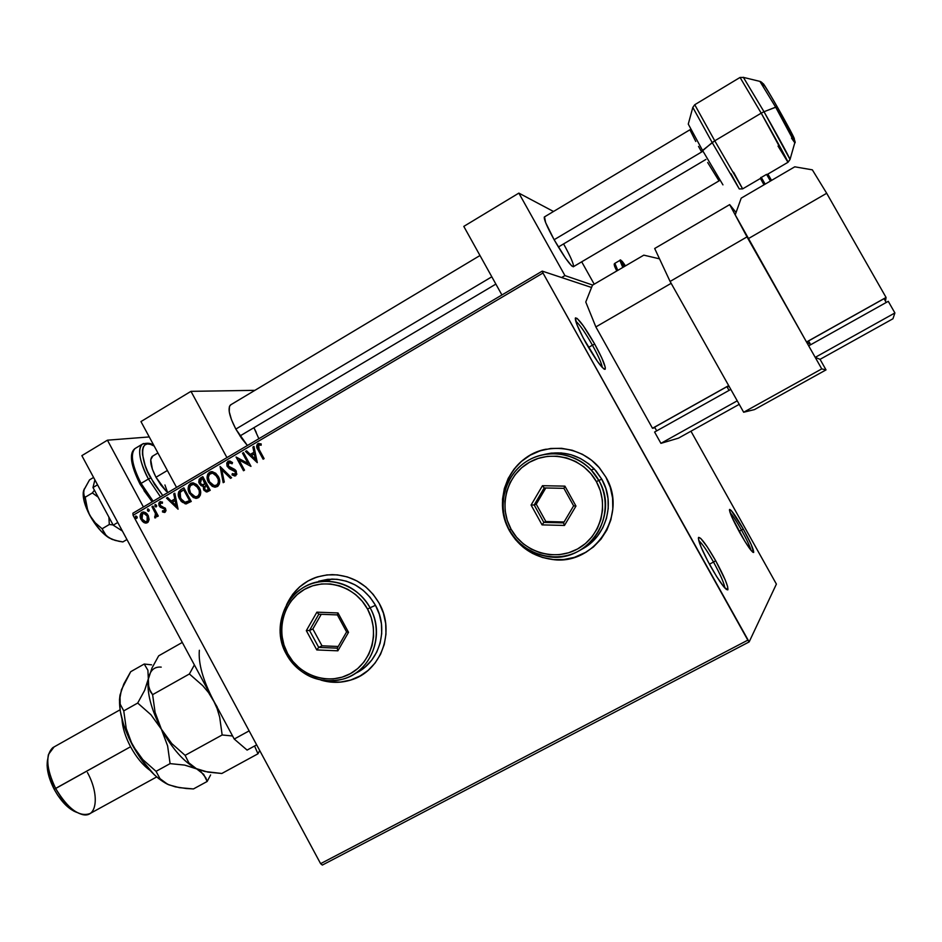 <?xml version="1.0" encoding="UTF-8"?>
<svg xmlns="http://www.w3.org/2000/svg" width="942" height="942" viewBox="0 0 942 942"><rect width="100%" height="100%" fill="white"/><g stroke="black" fill="none" stroke-linecap="round" stroke-linejoin="round"><path stroke-width="1.41" d="M592.436 345.184C585.041 332.232 579.483 324.225 575.739 321.151C579.483 324.225 585.041 332.232 592.436 345.184L588.503 347.457L592.436 345.184C598.511 356.229 601.785 363.659 602.268 367.498C601.785 363.659 598.511 356.229 592.436 345.184L594.708 344.113L592.436 345.184M585.936 342.959C578.211 328.782 574.738 320.433 575.491 317.89C578.435 318.243 584.841 326.98 594.708 344.113L601.903 358.172L605.306 367.474L604.811 369.358L603.716 368.828L597.558 361.587L583.169 337.86L576.963 324.696L575.374 318.066L577.175 318.455L583.392 325.908L594.708 344.113C602.303 357.995 605.8 366.356 605.223 369.182C602.48 369.193 596.062 360.456 585.936 342.959M713.506 562.033C706.9 550.399 701.99 543.275 698.764 540.673C701.99 543.275 706.9 550.399 713.506 562.033L709.444 564.211L713.506 562.033C720.489 574.808 724.292 583.487 724.881 588.067C724.292 583.487 720.489 574.808 713.506 562.033L715.684 560.749L713.506 562.033M710.692 566.495C701.884 550.234 697.845 540.531 698.587 537.399C701.083 537.435 706.783 545.218 715.684 560.749L725.21 579.907L727.624 586.572L727.872 589.81L724.115 587.184L716.568 576.445L707.842 561.244L700.989 546.89L698.363 538.377L698.611 537.387L700.754 538.435L707.254 546.855L715.684 560.749C724.339 576.657 728.39 586.36 727.848 589.845C725.528 590.139 719.818 582.356 710.692 566.495M741.507 530.052C736.538 521.291 732.746 515.486 730.097 512.66C732.746 515.486 736.538 521.291 741.507 530.052L739.07 531.359L741.507 530.052C746.747 539.519 749.926 546.301 751.045 550.375C749.926 546.301 746.747 539.519 741.507 530.052L743.285 529.015L741.507 530.052M739.917 532.889C732.652 519.595 729.202 511.789 729.579 509.445C731.392 509.693 735.961 516.216 743.285 529.015L751.245 544.641L753.671 552.448L750.774 550.034L744.71 541.073L731.828 516.97L729.461 510.175L729.591 509.434L731.192 510.434L743.285 529.015C750.433 542.062 753.894 549.881 753.659 552.471C751.963 552.436 747.383 545.913 739.917 532.889M546.254 449.181C510.741 455.292 491.041 499.554 509.504 530.676L509.41 530.711C495.987 506.643 503.004 474.215 525.236 458.354C547.314 442.269 580.531 446.072 598.877 467.173L605.824 477.029L599.536 467.95L591.635 460.273L582.415 454.291L572.241 450.252L561.526 448.298L550.67 448.486L540.096 450.806L530.216 455.174L521.385 461.392L513.967 469.234L508.209 478.383L504.347 488.498L502.51 499.201L502.757 510.069L505.089 520.714L509.41 530.711L515.568 539.707L523.328 547.349L532.395 553.354L542.439 557.476L553.072 559.56L563.893 559.524L574.49 557.346L584.464 553.119L593.401 546.984L600.972 539.177L606.883 530.005L610.875 519.807L612.806 508.974L612.583 497.953L610.228 487.167L605.824 477.029C628.538 514.297 594.791 565.836 552.589 559.513C533.584 556.957 519.195 547.361 509.41 530.711L509.504 530.676C519.278 547.326 533.667 556.922 552.671 559.466C564.753 560.62 576.033 558.111 586.501 551.941M350.389 680.124L340.439 682.067L330.253 681.949L321.917 680.289C331.584 682.985 341.169 682.915 350.648 680.053L360.656 675.685M379.167 603.245C395.805 631.894 380.756 671.776 350.518 680.124C340.733 683.068 330.866 683.056 320.916 680.1L330.124 682.02L340.309 682.138L350.271 680.195L359.62 676.274L367.992 670.492L375.057 663.074L380.544 654.325L384.23 644.552L385.973 634.143L385.69 623.522L383.394 613.077L379.167 603.245L373.197 594.39L365.708 586.866L356.983 580.978L347.386 576.928L337.283 574.867L327.074 574.891L317.136 576.975L307.869 581.026L299.603 586.89L292.679 594.331L286.58 604.682C295.953 585.594 311.154 575.574 332.196 574.62C352.602 575.374 368.263 584.923 379.167 603.245M322.329 865.074L749.149 641.914L776.396 584.099L690.957 431.2L776.396 584.099L749.149 641.914L322.329 865.074L320.61 863.661L133.081 515.298L542.981 273.015L747.83 640.148L320.61 863.661L322.329 865.074M149.142 519.489L147.364 514.167L145.515 512.566L142.76 512.048L141.147 513.001L140.158 515.733L142.313 521.303L144.361 522.763L146.587 523.01L148.13 522.092L149.142 519.489L148.188 515.415L143.867 511.977L141.901 512.413C139.84 514.403 139.581 516.805 141.112 519.595L143.938 522.563L145.586 523.093L147.411 522.657L149.142 519.489M152.945 506.113L151.968 506.69L155.454 513.508L155.665 515.839L154.7 516.534L154.806 517.865L155.512 517.865L156.525 515.144L157.314 516.605L158.291 516.028L152.945 506.113L151.968 506.69L155.454 513.508L154.806 517.865L155.724 517.77L156.525 515.144L157.314 516.605L158.291 516.028L152.945 506.113M165.097 512.248L166.039 510.552L165.309 508.174L160.917 506.137L159.952 504.724L160.493 503.028L162.389 503.287L162.448 502.039L159.728 501.874L158.774 503.263L158.986 505.43L160.375 507.291L164.461 508.951L164.72 510.694L162.577 510.752L162.471 511.942L164.45 512.46L165.545 508.562L160.175 505.324L160.493 503.028L162.389 503.287L162.448 502.039L159.728 501.874L159.233 505.948L164.603 509.175L164.379 511.07L162.577 510.752L162.471 511.942L165.097 512.248M180.935 489.581L178.662 491.877L178.262 494.538L179.074 497.847L181.359 501.544L186.045 503.888L191.25 501.462L183.89 487.838L180.935 489.581C177.838 492.077 177.414 495.245 179.663 499.083L185.209 503.852L191.25 501.462L183.89 487.838L180.935 489.581M202.824 476.652L199.162 479.219L198.774 482.316L200.976 485.625L203.26 486.107L204.096 490.441L207.099 491.924L210.219 490.311L202.824 476.652L200.269 478.159L199.363 483.811L203.26 486.107L203.637 489.722L206.274 491.936L210.219 490.311L202.824 476.652M220.063 466.467L223.195 482.681L224.278 482.045L221.77 469.822L230.531 478.371L231.602 477.735L220.063 466.467L223.195 482.681L224.278 482.045L221.77 469.822L230.531 478.371L231.602 477.735L220.063 466.467M242.518 453.208L248.064 463.417L236.053 457.023L243.507 470.741L244.508 470.152L238.95 459.92L250.972 466.349L243.507 452.619L242.518 453.208L243.566 452.725L242.518 453.208L248.064 463.417L236.053 457.023L243.507 470.741L244.508 470.152L238.95 459.92L250.972 466.349L243.507 452.619L242.518 453.208M259.132 449.475L257.978 446.084L258.956 444.965L261.193 445.201L261.122 443.847L257.814 443.706L256.66 446.72L263.112 459.213L264.113 458.624L259.132 449.475L258.591 445.107L261.193 445.201L261.122 443.847L257.814 443.706C256.224 445.59 256.306 447.662 258.061 449.923L263.112 459.213L264.113 458.624L259.132 449.475M257.284 462.64L253.963 446.437L252.88 447.085L253.94 452.278L250.301 454.421L246.58 450.806L245.497 451.442L257.284 462.64L253.963 446.437L252.88 447.085L253.94 452.278L250.301 454.421L246.58 450.806L245.497 451.442L257.284 462.64M234.711 474.474L232.344 473.59L232.026 474.898L235.771 475.757L236.336 471.2L234.699 469.41L228.317 466.055L228.847 462.663L232.109 463.758L232.533 462.593L229.954 461.05L228.023 461.309L226.786 463.028L226.998 465.949L229.271 468.68L235.382 471.836L235.288 474.132L232.344 473.59L232.026 474.898L234.817 476.028L236.842 474.273L235.63 470.188L228.317 466.055L228.541 462.899L229.718 462.487L232.109 463.758L232.533 462.593L229.824 461.027L228.023 461.309L228.894 461.027M218.309 476.452L215.706 473.249L212.044 471.648L209.501 472.248L207.711 474.238L207.122 476.946L207.888 481.056L212.233 486.355L215.329 487.191L217.92 486.19L219.415 483.823L219.521 479.761L218.309 476.452L212.668 471.742L209.501 472.248C206.663 475.098 206.322 478.465 208.488 482.328L214.281 487.12L217.367 486.567C220.169 483.682 220.487 480.314 218.309 476.452M199.292 487.662L196.701 484.459L193.063 482.857L190.531 483.458L188.741 485.436L188.153 488.133L188.93 492.242L193.251 497.517L196.336 498.365L198.903 497.364L200.399 495.009L200.493 490.959L199.292 487.662L193.522 482.928L190.531 483.458C187.705 486.296 187.376 489.652 189.53 493.502L195.441 498.318L198.362 497.741C201.141 494.88 201.458 491.512 199.292 487.662M178.073 509.21L174.788 493.219L173.728 493.843L174.776 498.966L171.22 501.062L167.57 497.47L166.51 498.094L178.073 509.21L174.788 493.219L173.728 493.843L174.776 498.966L171.22 501.062L167.57 497.47L166.51 498.094L178.073 509.21M156.525 505.265L154.935 504.747L155.159 506.584L156.125 506.949L156.725 506.125L155.1 504.606L154.912 506.219L155.877 506.961L156.525 505.265M149.107 509.646L147.529 509.127L147.753 510.953L148.706 511.329L149.307 510.505L147.694 508.986L147.494 510.599L148.459 511.341L149.107 509.646M137.049 516.758L135.471 516.24L135.695 518.076L136.661 518.441L137.249 517.629L135.636 516.11L135.436 517.711L136.425 518.465L137.049 516.758M591.552 287.475L542.251 271.119L132.904 513.213L133.081 515.298L320.61 863.661L747.83 640.148L749.149 641.914L542.981 273.015L133.081 515.298L132.904 513.213L542.251 271.119L542.981 273.015L542.251 271.119L591.552 287.475M315.829 577.411C302.806 582.274 293.221 591.07 287.098 603.798L292.809 594.284L299.744 586.842L307.999 580.978M359.738 676.203L360.633 675.697M540.178 450.794L530.299 455.151L521.479 461.368L514.049 469.21L508.303 478.359L504.441 488.474L502.592 499.166L502.851 510.034L505.183 520.679L509.504 530.676L515.663 539.672L523.411 547.314L532.477 553.307L542.521 557.428L553.142 559.513M574.561 557.299L586.336 552.036M263.348 459.072L258.344 449.887C256.601 447.638 256.518 445.566 258.096 443.67L258.979 443.364L257.025 444.965L257.107 447.25L263.348 459.072M261.193 445.107L259.285 444.918M260.392 444.954L261.028 445.071M257.272 462.557L245.497 451.442L246.674 450.888L245.791 451.406L257.272 462.557M250.596 454.385L254.234 452.242L252.88 447.085L253.987 446.567L253.174 447.05L254.234 452.242L250.596 454.385M255.694 459.331L254.575 453.903L255.694 459.331L251.49 455.575L254.281 453.938L255.694 459.331M250.937 466.372L238.95 459.92L250.937 466.372M243.754 470.6L236.053 457.023L243.754 470.6M248.358 463.382L242.812 453.173L248.358 463.382M230.39 462.522L232.191 463.546L229.518 462.487M232.321 474.85L232.592 473.767L232.321 474.85M235.382 471.836L235.017 474.332L235.677 471.801L233.816 470.423L235.382 471.836M231.85 469.775L234.122 470.376L227.316 466.62L231.85 469.775M228.023 461.309L227.316 466.62L228.023 461.309M228.6 461.121L226.975 463.711L228.47 467.738M229 468.221L233.828 470.27M233.969 470.317L235.677 471.801M235.83 472.107L235.159 474.368M230.743 478.242L221.77 469.822L230.743 478.242M223.478 482.516L220.216 466.631L223.478 482.516M215.106 487.144L208.806 482.28C206.639 478.418 206.969 475.062 209.807 472.201L211.267 471.659M211.043 471.707L208.017 474.191L207.746 479.678L210.396 484.577L214.317 487.014M212.185 473.108L214.658 473.802L217.355 476.511L218.709 480.196L218.273 483.517M218.014 484L217.096 485M216.872 485.142C219.133 482.81 219.38 480.09 217.626 476.993L217.319 477.041C219.074 480.137 218.827 482.857 216.566 485.189L214.058 485.566L209.477 481.751C207.711 478.63 207.982 475.922 210.29 473.626L212.774 473.237L217.626 476.993L213.092 473.19L211.691 473.167M202.977 486.084L204.343 490.299L207.134 491.912L203.637 489.722L203.578 486.06L199.363 483.811L200.269 478.159L202.883 476.758L199.975 478.571L198.986 480.667L199.669 483.764L202.118 486.072M205.168 483.952L203.319 484.741M204.367 484.388L203.731 484.659M202.919 478.583L205.662 483.658L202.294 484.777L200.34 483.234L201.482 479.29L202.601 478.63L205.662 483.658L202.919 478.583M206.769 490.382L208.794 489.44L206.098 490.417L204.602 489.122L205.603 485.401L206.416 485.059L208.794 489.44L206.981 490.358M206.11 485.106L208.794 489.44L206.11 485.106L208.476 489.487L206.251 490.441L204.838 489.499L204.167 487.438L206.11 485.106M197.031 498.271L195.759 498.259L189.848 493.443C187.694 489.593 188.023 486.249 190.849 483.411L192.239 482.869M191.438 483.105L189.059 485.389L188.8 490.864L191.438 495.739L195.335 498.177M196.113 498.306L197.019 498.271M193.204 484.318L195.677 485.012L198.35 487.709L199.692 491.394L199.268 494.703M199.021 495.186L198.103 496.175M197.879 496.316C200.116 493.997 200.363 491.288 198.621 488.192L198.315 488.25C200.057 491.335 199.798 494.044 197.561 496.375L195.23 496.764L190.508 492.925C188.753 489.816 189.024 487.12 191.32 484.836L193.663 484.423L198.621 488.192L193.981 484.376L192.674 484.376M180.193 490.276L178.58 493.808L179.675 498.412L182.595 502.369L186.61 503.793L185.527 503.793L179.993 499.024C177.732 495.186 178.156 492.018 181.264 489.534L180.711 489.875M186.21 502.227L189.837 500.579L184.997 502.274L180.64 498.506L180.193 492.313L183.666 489.816L189.837 500.579L183.984 489.758L189.837 500.579L186.575 502.157M178.038 509.057L166.51 498.094L167.664 497.564L166.84 498.047L178.038 509.057M171.55 501.003L175.106 498.919L173.728 493.843L174.812 493.337L174.046 493.785L175.106 498.919L171.55 501.003M176.543 505.913L175.436 500.555L176.543 505.913L172.398 502.216L175.118 500.614L176.543 505.913M164.768 512.401L162.471 511.942L162.884 510.917L162.801 511.883L164.768 512.401M164.497 511.094L164.932 509.116L164.214 508.35L160.375 507.291L159.233 505.948L159.728 501.874L160.646 501.58M162.095 502.946L161.058 502.875M160.576 501.591L159.186 502.898L159.151 504.83M159.269 505.242L160.705 507.232L162.695 507.903M163.072 507.973L164.214 508.362M164.426 508.503L164.709 511.011M155.877 506.961L154.912 506.219L155.524 504.512L155.512 506.537M157.597 516.44L156.525 515.144L157.597 516.44M155.583 517.841L154.806 517.865L155.041 516.522L155.583 517.841M155.195 516.475L155.783 513.449L151.968 506.69L152.993 506.219L152.31 506.631L155.901 513.826L155.713 516.275M148.459 511.341L147.494 510.599L148.106 508.892L148.106 510.917M146.599 522.998L143.938 522.563L141.441 519.525C139.922 516.734 140.181 514.344 142.23 512.354L140.805 514.038M140.617 514.697L141.712 519.984L143.419 521.939L146.022 523.034M144.244 513.272L147.553 515.922L143.549 513.308M148.118 517.311L148.224 519.678L147.105 521.373L145.48 521.727L142.065 519.018L142.548 513.625L143.949 513.331L147.929 516.746M147.211 515.981L147.105 521.373L147.553 515.922L147.317 520.985L146.104 521.691L144.044 521.197L141.747 518.336L141.606 514.685L143.914 513.331L147.211 515.981M136.425 518.465L135.436 517.711L136.048 516.016L136.048 518.029M251.49 455.575L254.281 453.938L255.4 459.366L251.49 455.575M209.477 481.751L208.347 477.406L209.454 474.309L212.339 473.167L215.259 474.462L218.179 479.137L218.367 482.28L217.39 484.494L215.565 485.577L213.045 485.26L209.477 481.751M204.85 484L202.777 484.812L200.858 483.964L199.951 482.116L200.564 479.961L202.601 478.63L204.85 484M190.508 492.925L189.377 488.604L190.484 485.519L193.345 484.376L196.254 485.672L199.162 490.335L199.351 493.467L198.385 495.68L196.572 496.752L194.052 496.434L190.508 492.925M189.519 500.638L185.444 502.31L182.147 500.626L179.651 495.892L180.44 492.018L183.666 489.816L189.519 500.638M172.398 502.216L175.118 500.614L176.225 505.972L172.398 502.216M93.576 477.441L89.537 479.867L93.576 477.441M84.191 489.004L83.473 494.644L85.18 497.235L86.487 506.549L89.761 515.298C95.483 525.589 101.795 533.054 108.719 537.67L104.421 533.655L102.113 528.768L95.213 522.775L89.761 515.298C84.745 505.654 82.602 497.812 83.332 491.771L84.168 501.391L87.959 511.718L93.988 522.292L101.3 531.418L108.719 537.67L115.159 540.414L122.884 541.921L126.958 539.519L122.884 541.921L118.892 541.285L111.733 539.224L106.293 535.81L102.113 528.768L109.307 524.506L108.895 517.146L109.307 524.506L102.113 528.768L95.213 522.775L89.761 515.298L87.841 511.047L85.18 497.235L92.351 492.949L94.412 490.181L92.351 492.949L85.18 497.235L84.144 496.069L83.532 490.782L89.537 479.867L83.603 490.499M92.351 492.949L98.133 497.105L92.351 492.949M109.307 524.506L113.075 524.918L109.307 524.506M108.719 537.67L112.969 539.707L108.719 537.67M122.413 531.064L113.217 525.165L117.785 522.469L113.217 525.165L92.987 487.544L97.544 484.812L92.987 487.544L94.883 479.855L92.987 487.544L113.217 525.165L122.413 531.064M247.098 750.091L234.228 739.046L81.86 455.645L107.423 440.185L149.248 436.935L107.423 440.185L143.419 506.984L107.423 440.185L81.86 455.645L234.228 739.046L249.135 730.874L234.228 739.046L247.098 750.091L256.66 744.863L247.098 750.091M167.605 492.525L164.932 484.953M157.915 452.972L152.239 456.375C149.342 459.637 150.59 466.596 155.983 477.264L167.382 470.482L155.983 477.264L160.905 485.036L166.393 491.406L155.983 477.264L152.416 469.316L150.72 459.743L152.781 456.046M143.514 443.517L142.23 444.212C135.648 449.899 143.078 469.681 148.436 479.019L150.791 477.959C142.772 466.219 136.213 435.663 154.158 446.025L150.414 444.341L147.364 443.965L144.962 444.824L143.314 446.897L142.466 450.123L142.489 454.374L145.103 465.289L147.611 471.53L154.512 484.318L162.766 495.551L150.791 477.959L148.436 479.019C139.451 461.227 137.391 449.617 142.23 444.212L143.514 443.517M140.064 484.188C130.597 465.113 128.901 453.243 135 448.557C130.09 454.009 132.115 465.619 141.076 483.399L140.087 484.235L141.076 483.399C135.73 474.073 128.336 454.291 135 448.557L135.919 448.003M141.076 483.399L148.436 479.019L141.076 483.399L153.146 501.238L141.076 483.399M160.505 496.893L148.436 479.019L160.505 496.893M132.375 454.597L132.033 456.387M132.021 460.65L132.881 465.784L137.073 477.818M143.961 490.594L152.215 501.792M230.955 404.683L229.436 406.426L229.247 411.784L231.496 419.743L235.83 429.081L491.818 276.795L235.83 429.081L241.588 438.313L247.393 445.495L235.83 429.081C229.377 416.529 227.575 408.51 230.401 405.013L479.984 255.517M566.177 248.653L563.587 243.907C570.664 256.777 573.937 264.372 573.431 266.692C570.711 266.256 564.282 257.272 554.132 239.727L702.967 151.191L554.132 239.727L565.506 258.155L571.712 265.95L573.478 266.621M705.911 159.445L558.359 247.016M495.869 284.095L239.975 435.969L253.904 427.703L258.862 438.725M140.959 421.58L190.967 391.342L254.905 390.341L190.967 391.342L226.928 457.6L190.967 391.342L140.959 421.58L176.531 487.414L140.959 421.58M256.236 432.319L253.904 427.703L239.975 435.969M463.794 226.398L518.854 193.11L553.496 211.491L518.854 193.11L564.929 275.582L592.683 285.073L564.929 275.582L561.597 277.537L564.929 275.582L518.854 193.11L463.794 226.398L501.921 294.976L463.794 226.398M581.697 261.817L594.202 284.178L581.697 261.817M544.523 216.86L545.618 222.571L554.132 239.727C547.043 226.775 543.769 219.203 544.323 216.99L689.556 129.996M654.949 427.739L652.488 428.269L728.684 385.608L652.488 428.269L595.862 326.921L671.151 283.33L728.684 385.608L671.151 283.33L595.862 326.921L585.771 302.017L592.459 285.202L643.81 255.152L592.459 285.202L585.771 302.017L595.862 326.921L652.488 428.269L654.949 427.739M729.226 386.585L726.918 386.679L654.631 427.162L726.918 386.679L729.026 390.412L726.918 386.679L729.226 386.585M643.81 255.152L659.506 258.838L643.81 255.152M656.692 430.871L654.631 427.162L656.692 430.871M730.815 389.411L737.233 400.821L660.919 443.352L654.596 432.037L730.815 389.411L737.233 400.821L660.919 443.352L678.499 438.136L739.211 404.342L678.499 438.136L660.919 443.352L654.596 432.037L730.815 389.411M615.75 266.303C614.054 265.102 613.748 264.113 614.82 263.36L617.764 270.389L614.855 263.336L619.93 260.369M619.871 260.392L622.815 267.434L619.848 260.416C620.495 258.838 621.873 260.946 624.004 266.739C620.378 259.285 620.86 259.003 625.453 265.891L621.532 260.899L624.004 266.739M615.526 266.044L614.372 265.526L616.786 270.966C613.948 265.303 613.607 263.76 615.774 266.351M821.742 368.899L743.662 412.243L670.092 281.446L747.006 236.889L821.742 368.899L826.028 369.888L820.058 359.338L826.028 369.888L754.471 409.593L826.028 369.888L821.742 368.899L747.006 236.889L729.673 204.614L654.678 248.5L729.673 204.614L736.055 212.492L729.673 204.614L747.006 236.889L670.092 281.446L654.678 248.5L670.092 281.446L743.662 412.243L821.742 368.899M754.471 409.593L743.662 412.243L754.471 409.593M810.473 344.336L806.517 342.005L886.069 297.46L885.456 301.157L886.069 297.46L806.517 342.005L748.078 238.797L826.687 193.275L886.069 297.46L826.687 193.275L748.078 238.797L735.219 214.835L741.201 198.15L794.765 166.816L741.201 198.15L735.219 214.835L806.517 342.005L810.473 344.336M884.043 298.673L808.554 340.957L884.043 298.673L886.21 302.488L884.043 298.673M794.765 166.816L812.345 169.843L826.687 193.275L812.345 169.843L794.765 166.816M810.697 344.725L808.554 340.957L810.697 344.725M888.271 301.334L894.9 312.956L815.219 357.371L808.695 345.844L888.271 301.334L894.9 312.956L892.957 318.761L894.9 312.956L815.219 357.371L820.058 359.338L892.957 318.761L820.058 359.338L815.219 357.371L808.695 345.844L888.271 301.334M761.371 177.532L765.151 184.137L761.324 177.437L766.564 174.376L770.426 181.052L766.564 174.376C768.531 175.518 766.046 170.867 771.545 180.405L768.331 174.835L771.545 180.393M771.451 180.464L769.013 176.107M763.997 184.809L760.853 179.227L764.021 184.797C759.853 177.485 759.853 177.473 764.021 184.797M794.271 138.851C795.448 139.498 782.154 115.36 777.15 106.693L763.997 111.721L790.032 159.445C788.631 155.548 771.051 124.003 763.997 111.721L761.207 113.158C768.86 126.464 789.043 162.742 787.971 162.295L778.045 146.092M733.606 172.28L742.649 188.871L714.766 140.805L712.187 142.56L739.258 188.93L712.187 142.56L701.507 151.697L698.517 146.41M767.494 174.305L787.971 162.295L761.207 113.158L763.997 111.721L743.332 77.279L763.997 111.721L777.056 106.611L788.631 127.464C791.939 132.928 796.496 143.773 794.801 142.748L775.56 106.988C780.8 116.09 793.812 139.569 794.801 142.748L791.516 138.144M722.95 184.868L702.544 150.426L722.95 184.868M731.027 173.799L739.258 188.93L742.614 188.883M701.507 151.697L702.544 150.426L688.272 124.097L702.544 150.426L714.766 140.805L694.737 104.727L714.766 140.805L761.207 113.158L714.766 140.805L742.649 188.871L760.736 178.262M761.207 113.158L740.047 77.444L761.207 113.158M719.017 180.876L707.678 162.519M695.773 141.477L689.909 129.784M793.07 137.238L793.623 138.05M794.306 138.592L783.32 117.668M771.227 96.437L763.668 84.156M763.185 83.968L763.856 85.498M775.56 106.988L759.911 81.389L775.56 106.988M712.187 142.56L692.817 107.4L712.187 142.56M688.272 124.097L692.817 107.4L694.737 104.727L740.047 77.444L743.756 77.468L760.288 81.483C761.878 82.46 762.631 81.059 777.056 106.623L777.15 106.693C772.44 98.38 762.455 81.389 763.126 83.803M47.783 758.757C45.97 767.059 48.101 777.244 54.2 789.302L130.561 746.747C125.286 736.644 122.436 727.436 122.001 719.099C122.436 727.436 125.286 736.644 130.561 746.747L55.625 788.419C48.831 774.972 46.452 763.632 48.478 754.424L54.059 746.947M120.07 709.797L52.834 747.63C45.287 754.966 46.217 768.566 55.625 788.419C68.095 809.154 79.623 817.503 90.208 813.452L156.702 776.926M217.237 707.042L208.523 692.57L202.801 685.717L189.389 673.977L194.382 664.934L189.389 673.977L152.604 694.666L150.355 691.593L148.059 683.916L148.341 679.088L151.98 668.019L158.68 655.82L182.277 642.432L158.68 655.82L151.98 668.019L148.341 679.088C146.705 692.405 151.05 709.091 161.353 729.143L155.089 712.376L152.604 694.666L189.389 673.977L202.801 685.717L208.523 692.57L213.351 700.224L217.084 708.502L219.674 717.121L222.159 734.972L232.58 735.985L222.159 734.972L185.115 755.354L222.159 734.972L219.674 717.121L217.084 708.502L213.351 700.224C202.907 680.053 198.232 663.404 199.351 650.274M148.471 678.381L144.656 690.321L137.697 703.05L150.932 714.731L161.353 729.143L167.617 745.923L170.09 763.621L184.608 765.092L196.313 768.625C183.984 762.043 172.339 748.878 161.353 729.143L167.617 745.923L170.09 763.621L184.608 765.092L204.803 771.486L221.817 773.488L257.967 753.8L259.709 750.515L257.967 753.8L221.817 773.488L207.841 772.099L196.313 768.625L192.05 765.999L188.847 762.832L185.115 755.354L171.797 743.591L161.353 729.143C172.339 748.878 183.984 762.043 196.313 768.625L188.847 762.832L185.115 755.354L171.797 743.591L161.353 729.143L155.089 712.376L152.604 694.666L148.789 688.049L148.341 679.088L144.656 690.321L137.697 703.05L150.932 714.731L161.353 729.143C151.05 709.091 146.705 692.405 148.341 679.088C149.931 670.468 154.229 666.489 161.223 667.124M254.575 746.005L257.967 753.8L254.575 746.005M213.351 700.224L209.819 693.241M151.603 664.84L144.22 664.028L147.906 670.268L148.341 679.088L147.906 670.268L144.22 664.028L130.702 671.705L144.22 664.028L151.603 664.84M210.608 774.936L207.158 781.471L210.608 774.936M168.936 784.863L179.357 787.653L193.451 788.937L207.158 781.471L205.803 777.786L200.528 771.227L196.313 768.625L203.66 774.324L207.158 781.471L193.451 788.937L186.175 788.501L175.33 786.853L167.664 784.309L158.739 778.622L154.099 774.559L140.464 758.357L129.007 738.293L123.543 724.398L120.305 711.281L119.481 699.894L120.011 694.996M168.959 784.863L163.307 781.742L159.999 778.657L156.054 771.345L170.09 763.621L156.054 771.345L142.819 759.605L132.457 745.216C143.384 764.869 155.124 777.904 167.664 784.309L159.999 778.657L156.054 771.345L142.819 759.605L132.457 745.216L126.228 728.507L123.755 710.88L120.187 704.157L119.999 695.102C118.08 708.525 122.224 725.234 132.457 745.216L126.228 728.507L123.755 710.88L120.187 704.157L119.587 699.977L121.436 689.744L130.702 671.705L123.826 683.963L119.999 695.102M137.697 703.05L123.755 710.88L137.697 703.05M149.931 770.297C142.795 765.163 136.343 757.309 130.561 746.747C136.343 757.309 142.795 765.163 149.931 770.297M74.183 811.321L65.704 805.033L57.662 795.142L54.2 789.302L49.125 777.032L47.112 765.611L47.371 760.783M87.441 772.534C99.546 794.412 97.309 818.151 82.66 814.63C73.017 812.016 63.997 803.279 55.625 788.419L54.2 789.302C61.089 801.654 68.672 809.366 76.961 812.451M509.492 530.111L511.059 529.168C498.177 506.207 506.69 474.933 529.486 462.251C552.083 449.216 583.569 458.201 596.392 481.645L598.782 480.373C585.371 455.834 552.412 446.449 528.768 460.096C504.924 473.379 496.022 506.078 509.492 530.111C497.199 508.044 503.369 478.383 523.481 463.535C543.452 448.486 573.796 451.23 591.199 469.976L598.782 480.373L601.82 479.266L594.32 468.986C580.131 454.962 563.469 450.099 544.335 454.421L551.294 453.102L561.244 452.937L571.064 454.739L580.378 458.436L588.832 463.911L596.062 470.953L601.82 479.266L598.782 480.373C620.236 515.521 587.443 563.893 547.832 556.592C530.958 553.802 518.182 544.982 509.492 530.111C522.622 554.332 555.085 564.187 579.024 550.858C603.163 537.894 612.559 504.724 598.782 480.373L596.392 481.645L590.834 473.602L583.84 466.808L575.692 461.509L566.695 457.93L557.205 456.187L547.596 456.34L538.235 458.389L529.486 462.251L521.668 467.75L515.097 474.697L509.999 482.799L506.56 491.759L504.936 501.238L505.159 510.882L507.22 520.302L511.059 529.168L516.51 537.14L523.387 543.911L531.418 549.233L540.319 552.872L549.739 554.72L559.312 554.673L568.697 552.754L577.517 548.998L585.429 543.569L592.118 536.657L597.334 528.521L600.866 519.501L602.574 509.916L602.374 500.167L600.289 490.617L596.392 481.645C609.545 504.9 600.572 536.599 577.517 548.998C554.65 561.738 523.599 552.33 511.059 529.168L509.492 530.111M581.685 549.292C606.095 537.034 615.891 503.346 601.82 479.266L605.859 488.557L608.014 498.436L608.214 508.539L606.448 518.453L602.798 527.791L597.393 536.21L590.457 543.357L582.262 548.986M542.062 524.882L531.088 505.053L542.462 485.695L564.917 486.143L575.962 506.066L564.47 525.448L542.062 524.882L564.47 525.448L575.962 506.066L573.619 505.842L563.54 522.881L543.828 522.398L545.842 521.527L564.07 521.974L545.842 521.527L543.828 522.398L534.185 504.959L536.257 504.194L545.842 521.527L536.257 504.194L534.185 504.959L544.193 487.944L563.917 488.345L573.619 505.842L563.54 522.881L564.47 525.448L563.54 522.881L543.828 522.398L542.062 524.882L543.828 522.398L534.185 504.959L531.088 505.053L542.062 524.882M545.795 487.98L536.257 504.194L545.795 487.98M573.619 505.842L575.962 506.066L564.917 486.143L563.917 488.345L573.619 505.842M563.917 488.345L564.917 486.143L542.462 485.695L544.193 487.944L563.917 488.345M544.193 487.944L542.462 485.695L531.088 505.053L534.185 504.959L544.193 487.944M355.299 673.389C379.308 662.673 389.293 629.374 375.481 605.317L370.088 607.743C385.608 634.484 371.336 671.693 343.029 679.111C318.961 684.316 300.109 676.062 286.474 654.325L287.651 653.595C275.37 631.258 283.165 601.255 304.502 589.374C325.673 577.175 355.346 586.313 367.557 609.097L370.088 607.743C357.301 583.899 326.238 574.349 304.101 587.125C281.764 599.559 273.616 630.952 286.474 654.325C268.27 623.404 291.231 580.425 326.014 581.226C345.149 581.72 359.844 590.563 370.088 607.743L375.481 605.317C365.343 588.314 350.801 579.565 331.843 579.083L314.051 582.968M287.651 653.595L292.844 661.366L299.356 667.996L306.951 673.236L315.346 676.886L324.213 678.805L333.233 678.911L342.04 677.192L350.294 673.707L357.701 668.584L363.942 662.026L368.793 654.278L372.043 645.635L373.574 636.427L373.315 627.031L371.289 617.799L367.557 609.097L362.281 601.267L355.652 594.602L347.951 589.386L339.461 585.783L330.536 583.958L321.505 583.969L312.709 585.794L304.502 589.374L297.201 594.567L291.054 601.149L286.321 608.885L283.165 617.469L281.693 626.583L281.964 635.874L283.978 644.999L287.651 653.595L286.474 654.325C298.991 677.875 329.606 687.848 352.014 675.367C374.622 663.239 383.217 631.411 370.088 607.743L367.557 609.097C380.097 631.705 371.89 662.108 350.294 673.707C328.888 685.646 299.627 676.109 287.651 653.595M316.783 649.933L306.327 630.645L316.889 612.17L338.001 612.948L348.528 632.306L337.872 650.816L316.783 649.933L337.872 650.816L348.528 632.306L346.609 631.905L337.248 648.167L318.714 647.401L321.999 645.812L338.213 646.483L321.999 645.812L318.714 647.401L309.518 630.445L312.862 628.973L321.999 645.812L312.862 628.973L309.518 630.445L318.808 614.208L337.366 614.902L346.609 631.905L337.248 648.167L337.872 650.816L337.248 648.167L318.714 647.401L316.783 649.933L318.714 647.401L309.518 630.445L306.327 630.645L316.783 649.933M357.571 672.223L365.249 666.924L371.713 660.13L376.741 652.099L380.121 643.151L381.71 633.613L381.439 623.887L379.343 614.325L375.481 605.317L370.006 597.204L363.141 590.316L355.158 584.911L346.373 581.19L337.118 579.306L327.757 579.318L318.655 581.226M321.246 614.302L312.862 628.973L321.246 614.302M346.609 631.905L348.528 632.306L338.001 612.948L337.366 614.902L346.609 631.905M337.366 614.902L338.001 612.948L316.889 612.17L318.808 614.208L337.366 614.902M318.808 614.208L316.889 612.17L306.327 630.645L309.518 630.445L318.808 614.208M575.279 318.702L575.491 317.89M698.363 538.223L698.587 537.399M752.74 552.2L753.659 552.471M726.211 589.351L727.848 589.845M603.598 368.746L605.223 369.182M135 448.557L142.23 444.212C147.188 442.587 151.073 443.023 153.887 445.519M140.087 484.235L152.098 501.862M690.792 129.254L689.709 129.902M573.219 266.81L718.664 181.088M718.828 180.994L719.9 180.358M762.031 181.3C760.441 178.391 760.206 177.108 761.336 177.449M788.03 162.271L790.032 159.445L794.801 142.748M594.32 468.986L591.199 469.976M331.843 579.083L326.014 581.226"/></g></svg>
